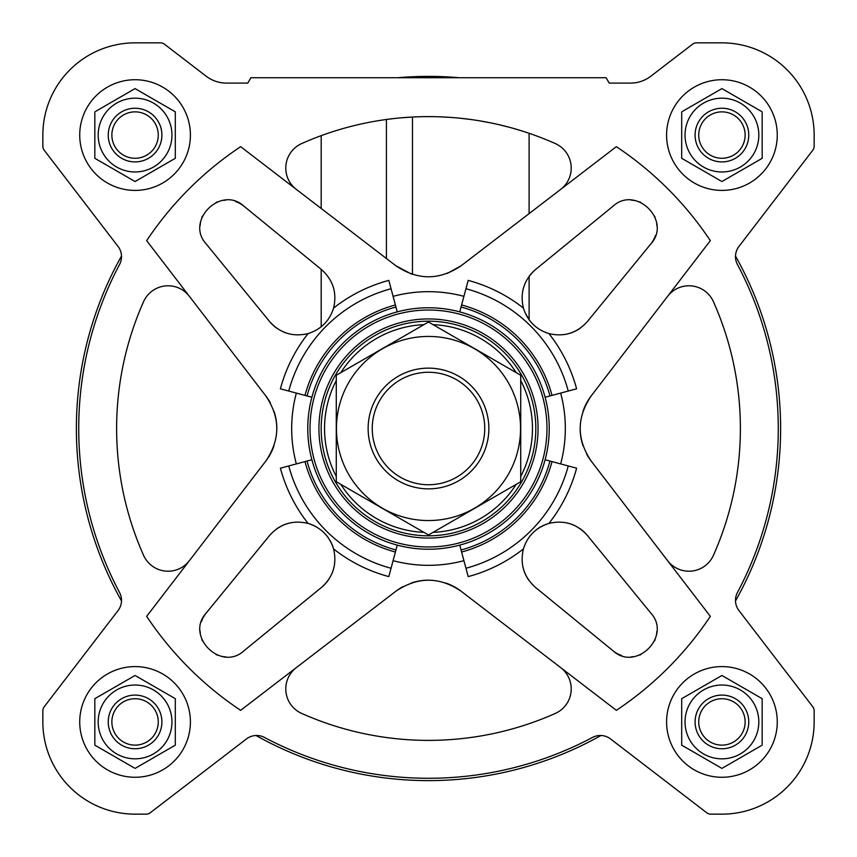 <?xml version="1.0" encoding="UTF-8"?>
<svg xmlns="http://www.w3.org/2000/svg" width="857" height="857" viewBox="0 0 857 857"><rect width="100%" height="100%" fill="white"/><g stroke="black" fill="none" stroke-linecap="round" stroke-linejoin="round"><path stroke-width="1.29" d="M616.354 146.665L461.162 265.745C439.352 280.453 417.573 280.453 395.838 265.745L240.646 146.665A338.697 338.697 0 0 0 146.665 240.646L265.745 395.838C280.453 417.648 280.453 439.427 265.745 461.162L146.665 616.354A338.697 338.697 0 0 0 240.646 710.335L395.838 591.255C417.648 576.547 439.427 576.547 461.162 591.255L616.354 710.335A338.697 338.697 0 0 0 710.335 616.354L591.255 461.162C576.547 439.352 576.547 417.573 591.255 395.838L710.335 240.646A338.697 338.697 0 0 0 616.354 146.665L560.714 189.354A26.824 26.824 0 0 0 555.293 143.558A311.873 311.873 0 0 0 301.707 143.558A26.824 26.824 0 0 0 296.286 189.354L321.193 208.465L321.193 135.674M529.101 133.296L529.101 213.607L560.714 189.354M521.088 130.692L515.153 128.904M507.912 126.911L499.502 124.811M490.236 122.797L480.252 120.955M469.947 119.391L459.491 118.17M449.347 117.323L439.695 116.831M430.985 116.638L423.358 116.67M417.155 116.831L412.474 117.034L412.474 274.369M386.421 258.525L386.421 119.477L392.142 118.759M401.665 117.784L412.474 117.034M524.805 312.109L529.101 319.8A36.883 36.883 0 0 0 529.658 320.539M570.044 333.255A36.883 36.883 0 0 0 580.178 328.231M587.484 321.429L650.827 243.924C672.027 220.988 636.098 184.951 613.076 206.173L535.571 269.516C523.906 279.928 519.845 292.783 523.413 308.07C527.548 321.011 536.053 329.527 548.93 333.587C564.195 337.165 577.05 333.105 587.484 321.429L650.827 243.924A26.824 26.824 0 0 0 655.519 235.386M613.076 206.173L535.571 269.516A36.883 36.883 0 0 0 529.101 276.361L529.101 319.8M656.858 225.691A26.824 26.824 0 0 0 656.687 223.72M655.08 217.282A26.824 26.824 0 0 0 654.609 216.125M640.907 202.402A26.824 26.824 0 0 0 639.633 201.888M636.001 200.784A26.824 26.824 0 0 0 631.341 200.142M321.429 269.516L243.924 206.173C220.988 184.973 184.951 220.902 206.173 243.924L269.516 321.429C279.928 333.094 292.783 337.155 308.07 333.587C321.011 329.452 329.527 320.947 333.587 308.07C337.165 292.805 333.105 279.95 321.429 269.516L243.924 206.173A26.824 26.824 0 0 0 235.386 201.481M206.173 243.924L269.516 321.429A36.883 36.883 0 0 0 277.368 328.606M282.382 331.466A36.883 36.883 0 0 0 286.945 333.244M225.691 200.142A26.824 26.824 0 0 0 223.72 200.313M217.282 201.92A26.824 26.824 0 0 0 216.125 202.391M202.402 216.093A26.824 26.824 0 0 0 201.888 217.367M200.784 220.999A26.824 26.824 0 0 0 200.142 225.659M333.587 308.07A153.339 153.339 0 0 1 388.81 280.389L391.049 288.745A144.694 144.694 0 0 0 288.745 391.049L311.884 397.252A120.73 120.73 0 0 0 459.748 545.116L465.951 568.255A144.694 144.694 0 0 0 568.255 465.951L576.611 468.19A153.339 153.339 0 0 1 548.93 523.413A36.883 36.883 0 0 0 536.461 529.658M650.827 613.076L587.484 535.571C577.072 523.906 564.217 519.845 548.93 523.413C535.989 527.548 527.473 536.053 523.413 548.93C519.835 564.195 523.895 577.05 535.571 587.484L613.076 650.827C636.012 672.027 672.049 636.098 650.827 613.076L587.484 535.571A36.883 36.883 0 0 0 579.632 528.394M523.413 548.93A153.339 153.339 0 0 1 468.19 576.611L465.951 568.255M548.93 333.587A153.339 153.339 0 0 1 576.611 388.81L568.255 391.049A144.694 144.694 0 0 0 465.951 288.745L459.748 311.884A120.73 120.73 0 0 0 311.884 459.748L288.745 465.951A144.694 144.694 0 0 0 391.049 568.255L388.81 576.611A153.339 153.339 0 0 1 333.587 548.93A36.883 36.883 0 0 0 329.977 540.392M243.924 650.827L321.429 587.484C333.094 577.072 337.155 564.217 333.587 548.93C329.452 535.989 320.947 527.473 308.07 523.413C292.805 519.835 279.95 523.895 269.516 535.571L206.173 613.076C184.973 636.012 220.902 672.049 243.924 650.827L321.429 587.484A36.883 36.883 0 0 0 328.606 579.632M316.554 526.991A36.883 36.883 0 0 0 308.07 523.413A153.339 153.339 0 0 1 280.389 468.19L288.745 465.951M288.745 391.049L280.389 388.81A153.339 153.339 0 0 1 308.07 333.587M465.951 288.745L468.19 280.389A153.339 153.339 0 0 1 523.413 308.07M42.85 710.828L42.85 721.926A92.224 92.224 0 0 0 135.074 814.15L146.172 814.15A6.706 6.706 0 0 0 150.254 812.768L246.441 738.948A16.765 16.765 0 0 1 264.513 737.448A349.763 349.763 0 0 0 592.487 737.448A16.765 16.765 0 0 1 610.559 738.948L706.746 812.768A6.706 6.706 0 0 0 710.828 814.15L721.926 814.15A92.224 92.224 0 0 0 814.15 721.926L814.15 710.828A6.706 6.706 0 0 0 812.768 706.746L738.948 610.559A16.765 16.765 0 0 1 737.448 592.487A349.763 349.763 0 0 0 737.448 264.513A16.765 16.765 0 0 1 738.948 246.441L812.768 150.254A6.706 6.706 0 0 0 814.15 146.172L814.15 135.074A92.224 92.224 0 0 0 721.926 42.85L696.58 42.85A6.706 6.706 0 0 0 692.499 44.232L650.892 76.166A33.53 33.53 0 0 1 630.473 83.097L609.209 83.097L606.113 77.73L250.887 77.73L247.791 83.097L226.527 83.097A33.53 33.53 0 0 1 206.109 76.166L164.501 44.232A6.706 6.706 0 0 0 160.42 42.85L135.074 42.85A92.224 92.224 0 0 0 42.85 135.074L42.85 146.172A6.706 6.706 0 0 0 44.232 150.254L118.052 246.441A16.765 16.765 0 0 1 119.552 264.513A349.763 349.763 0 0 0 119.552 592.487A16.765 16.765 0 0 1 118.052 610.559L44.232 706.746A6.706 6.706 0 0 0 42.85 710.828L42.85 721.926M240.646 710.335L296.286 667.646A26.824 26.824 0 0 0 301.707 713.442A311.873 311.873 0 0 0 555.293 713.442A26.824 26.824 0 0 0 560.714 667.646M146.665 240.646L189.354 296.286A26.824 26.824 0 0 0 143.558 301.707A311.873 311.873 0 0 0 143.558 555.293A26.824 26.824 0 0 0 189.354 560.714M710.335 616.354L667.646 560.714A26.824 26.824 0 0 0 713.442 555.293A311.873 311.873 0 0 0 713.442 301.707A26.824 26.824 0 0 0 667.646 296.286M307.031 461.045A125.754 125.754 0 0 0 395.955 549.969L397.252 545.116A120.73 120.73 0 0 0 545.116 397.252L568.255 391.049M461.045 549.969A125.754 125.754 0 0 0 549.969 461.045L545.116 459.748A120.73 120.73 0 0 0 368.135 323.946A120.73 120.73 0 0 0 368.135 533.054A120.73 120.73 0 0 0 549.23 428.5A120.73 120.73 0 0 0 368.135 323.946A120.73 120.73 0 0 0 368.135 533.054A120.73 120.73 0 0 0 545.116 397.252A120.73 120.73 0 0 0 459.748 311.884A120.73 120.73 0 0 1 545.116 397.252M535.807 428.5A107.307 107.307 0 0 0 374.841 335.569A107.307 107.307 0 0 0 374.841 521.431A107.307 107.307 0 0 0 535.807 428.5M520.724 476.481A103.954 103.954 0 0 0 520.724 380.519M516.171 372.624A103.954 103.954 0 0 0 433.053 324.642M423.947 324.642A103.954 103.954 0 0 0 340.829 372.624M336.276 380.519A103.954 103.954 0 0 0 336.276 476.481M340.829 484.376A103.954 103.954 0 0 0 423.947 532.358M433.053 532.358A103.954 103.954 0 0 0 516.171 484.376M591.255 395.838A53.659 53.659 0 0 0 583.017 411.231M580.168 428.479A53.659 53.659 0 0 0 583.006 445.715M586.499 453.792A53.659 53.659 0 0 0 591.255 461.162M411.435 274.047L395.838 265.745M447.215 273.458L461.162 265.745M265.745 461.162A53.659 53.659 0 0 0 273.983 445.769M276.832 428.521A53.659 53.659 0 0 0 273.994 411.285M270.501 403.208A53.659 53.659 0 0 0 265.745 395.838M461.162 591.255A53.659 53.659 0 0 0 445.769 583.017M428.521 580.168A53.659 53.659 0 0 0 411.285 583.006M403.208 586.499A53.659 53.659 0 0 0 395.838 591.255M461.602 552.026A127.886 127.886 0 0 0 552.026 461.602L549.969 461.045M552.026 461.602L568.255 465.951M391.049 288.745L395.955 307.031A125.754 125.754 0 0 0 307.031 395.955M459.748 311.884A120.73 120.73 0 0 0 397.252 311.884L395.955 307.031M304.974 461.602A127.886 127.886 0 0 0 395.398 552.026L395.955 549.969M395.398 552.026L391.049 568.255M461.045 307.031A125.754 125.754 0 0 1 549.969 395.955M600.95 735.499A352.12 352.12 0 0 1 256.05 735.499M812.768 150.254L738.948 246.441A16.765 16.765 0 0 0 735.499 256.05A352.12 352.12 0 0 1 735.499 600.95A16.765 16.765 0 0 0 738.948 610.559M397.798 77.73A352.12 352.12 0 0 1 459.202 77.73M44.232 706.746L118.052 610.559A16.765 16.765 0 0 0 121.501 600.95A352.12 352.12 0 0 1 121.501 256.05A16.765 16.765 0 0 0 118.052 246.441M574.619 525.534A36.883 36.883 0 0 0 570.055 523.756M523.745 570.044A36.883 36.883 0 0 0 528.769 580.178M535.571 587.484L613.076 650.827A26.824 26.824 0 0 0 621.614 655.519M631.309 656.858A26.824 26.824 0 0 0 633.28 656.687M639.718 655.08A26.824 26.824 0 0 0 640.875 654.609M654.598 640.907A26.824 26.824 0 0 0 655.112 639.633M656.216 636.001A26.824 26.824 0 0 0 656.858 631.341M269.516 535.571L206.173 613.076A26.824 26.824 0 0 0 201.481 621.614M200.142 631.309A26.824 26.824 0 0 0 200.313 633.28M201.92 639.718A26.824 26.824 0 0 0 202.391 640.875M216.093 654.598A26.824 26.824 0 0 0 217.367 655.112M220.999 656.216A26.824 26.824 0 0 0 225.659 656.858M331.466 574.619A36.883 36.883 0 0 0 333.244 570.055M328.456 537.992A36.883 36.883 0 0 0 327.342 536.461M286.956 523.745A36.883 36.883 0 0 0 276.822 528.769M777.267 135.074A55.33 55.33 0 0 0 694.266 87.146A55.33 55.33 0 0 0 694.266 182.991A55.33 55.33 0 0 0 777.267 135.074M722.88 89.149L721.926 88.603L720.973 89.149M682.643 111.292L721.926 88.603L761.22 111.292M720.973 180.988L681.69 158.309L681.69 111.839M190.404 135.074A55.33 55.33 0 0 0 107.404 87.146A55.33 55.33 0 0 0 107.404 182.991A55.33 55.33 0 0 0 190.404 135.074M136.027 89.149L135.074 88.603L134.121 89.149M95.78 111.292L135.074 88.603L175.31 111.839L175.31 158.309L135.074 181.534L94.827 158.309L135.074 181.534M190.404 721.926A55.33 55.33 0 0 0 107.404 674.009A55.33 55.33 0 0 0 107.404 769.854A55.33 55.33 0 0 0 190.404 721.926M136.027 676.012L175.31 698.691L175.31 745.162L135.074 768.397L175.31 745.162M134.121 767.851L94.827 745.162L94.827 698.691L135.074 675.466M777.267 721.926A55.33 55.33 0 0 0 694.266 674.009A55.33 55.33 0 0 0 694.266 769.854A55.33 55.33 0 0 0 777.267 721.926M721.926 675.466L681.69 698.691L721.926 675.466L762.173 698.691L721.926 675.466M761.22 745.708L722.88 767.851M762.173 111.839L762.173 158.309L721.926 181.534M745.129 135.074A23.193 23.193 0 0 0 710.335 114.977A23.193 23.193 0 0 0 710.335 155.16A23.193 23.193 0 0 0 745.129 135.074M748.761 135.074A26.824 26.824 0 0 0 708.514 111.839A26.824 26.824 0 0 0 708.514 158.309A26.824 26.824 0 0 0 748.761 135.074M758.82 135.074A36.883 36.883 0 0 0 712.381 99.444A36.883 36.883 0 0 0 689.981 153.51A36.883 36.883 0 0 0 758.82 135.074M721.926 768.397L681.69 745.162L681.69 698.691M762.173 698.691L762.173 745.162M94.827 158.309L94.827 111.839M745.129 721.926A23.193 23.193 0 0 0 710.335 701.84A23.193 23.193 0 0 0 710.335 742.023A23.193 23.193 0 0 0 745.129 721.926M748.761 721.926A26.824 26.824 0 0 0 708.514 698.691A26.824 26.824 0 0 0 708.514 745.162A26.824 26.824 0 0 0 748.761 721.926M758.82 721.926A36.883 36.883 0 0 0 712.381 686.296A36.883 36.883 0 0 0 689.981 740.373A36.883 36.883 0 0 0 758.82 721.926M158.266 721.926A23.193 23.193 0 0 0 123.472 701.84A23.193 23.193 0 0 0 123.472 742.023A23.193 23.193 0 0 0 158.266 721.926M161.898 721.926A26.824 26.824 0 0 0 121.662 698.691A26.824 26.824 0 0 0 121.662 745.162A26.824 26.824 0 0 0 161.898 721.926M171.957 721.926A36.883 36.883 0 0 0 125.518 686.296A36.883 36.883 0 0 0 103.129 740.373A36.883 36.883 0 0 0 171.957 721.926M158.266 135.074A23.193 23.193 0 0 0 123.472 114.977A23.193 23.193 0 0 0 123.472 155.16A23.193 23.193 0 0 0 158.266 135.074M161.898 135.074A26.824 26.824 0 0 0 121.662 111.839A26.824 26.824 0 0 0 121.662 158.309A26.824 26.824 0 0 0 161.898 135.074M171.957 135.074A36.883 36.883 0 0 0 125.518 99.444A36.883 36.883 0 0 0 103.129 153.51A36.883 36.883 0 0 0 171.957 135.074M321.193 269.323L321.193 326.828M814.15 146.172L814.15 135.074M721.926 42.85L696.58 42.85M609.209 83.097L630.473 83.097A33.53 33.53 0 0 0 650.892 76.166M164.501 44.232L206.109 76.166A33.53 33.53 0 0 0 226.527 83.097M160.42 42.85L135.074 42.85M42.85 135.074L42.85 146.172M135.074 814.15L146.172 814.15M610.559 738.948L706.746 812.768M710.828 814.15L721.926 814.15M814.15 721.926L814.15 710.828M372.249 428.5A56.251 56.251 0 0 1 456.62 379.79A56.251 56.251 0 0 1 456.62 477.21A56.251 56.251 0 0 1 372.249 428.5M368.135 428.5A60.365 60.365 0 0 1 458.677 376.223A60.365 60.365 0 0 1 458.677 480.777A60.365 60.365 0 0 1 368.135 428.5M336.276 375.259L336.276 481.741L428.5 534.982L520.724 481.741L520.724 375.259L428.5 322.018L336.276 375.259M428.5 520.553A92.053 92.053 0 0 0 508.222 382.468A92.053 92.053 0 0 0 348.778 382.468A92.053 92.053 0 0 0 428.5 520.553M560.66 463.916A136.82 136.82 0 0 0 560.66 393.084M393.084 560.66A136.82 136.82 0 0 0 463.916 560.66M296.34 393.084A136.82 136.82 0 0 0 296.34 463.916M463.916 296.34A136.82 136.82 0 0 0 393.084 296.34M311.884 397.252A120.73 120.73 0 0 1 397.252 311.884M311.884 459.748A120.73 120.73 0 0 0 397.252 545.116M459.748 545.116A120.73 120.73 0 0 0 545.116 459.748M546.98 428.5A118.48 118.48 0 0 0 369.26 325.896A118.48 118.48 0 0 0 369.26 531.104A118.48 118.48 0 0 0 546.98 428.5M538.057 428.5A109.557 109.557 0 0 0 373.716 333.619A109.557 109.557 0 0 0 373.716 523.381A109.557 109.557 0 0 0 538.057 428.5M304.974 395.398A127.886 127.886 0 0 1 395.398 304.974M461.602 304.974A127.886 127.886 0 0 1 552.026 395.398"/></g></svg>
